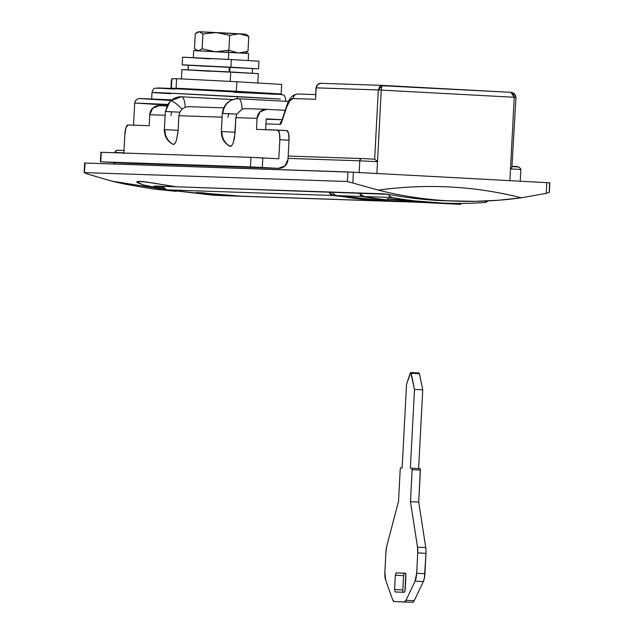 <?xml version="1.0" encoding="UTF-8"?>
<svg xmlns="http://www.w3.org/2000/svg" width="634" height="634" viewBox="0 0 634 634"><rect width="100%" height="100%" fill="white"/><g stroke="black" fill="none" stroke-linecap="round" stroke-linejoin="round"><path stroke-width="0.95" d="M366.864 158.769L374.67 159.174L378.3 89.949L315.978 87.841L317.412 84.821M170.665 93.681C155.227 92.802 142.698 91.946 161.654 92.778L280.307 99.039L237.378 96.59L237.267 98.722L237.378 96.59L167.622 93.047C146.47 92.12 147.484 92.334 170.665 93.681L152.001 92.461L151.653 99.142M363.028 158.595L365.572 158.706M512.343 166.591L516.678 166.845M167.479 104.404L134.693 103.041L167.479 104.404M267.564 93.935L281.124 94.442M278.215 94.189L269.038 93.61M254.551 92.778L236.3 91.771M216.226 90.71L158.46 87.936M162.898 88.388L174.358 89.069C155.599 87.999 152.81 87.714 165.989 88.237L281.131 94.442L233.97 92.287M347.392 181.506L84.33 172.583L87.135 173.906L111.465 181.055L125.294 184.201L153.079 188.98L176.284 191.381L111.465 181.055L87.135 173.906L84.33 172.583L347.392 181.506L347.892 171.957L353.4 172.234A1159.15 6.174 3 0 1 546.809 182.663L549.678 182.846L549.179 192.395L546.246 193.354L521.306 197.816L498.031 200.281L474.803 201.335L448.769 200.835C424.732 199.52 401.235 195.946 378.276 190.105L347.392 181.506L378.276 190.105C402.78 186.768 426.959 185.746 450.822 187.038C474.684 188.322 498.181 191.92 521.306 197.816C496.993 201.129 472.813 202.127 448.769 200.835C424.732 199.536 401.235 195.961 378.276 190.105C402.78 186.784 426.959 185.762 450.822 187.038C474.684 188.338 498.173 191.928 521.306 197.816L546.246 193.354L546.809 182.663A1159.15 6.174 -177 0 0 353.4 172.234L352.845 182.925L353.4 172.234L84.829 163.033L347.892 171.957L347.392 181.506M166.259 189.669L154.775 187.751L142.991 184.882L137.261 182.552L138.053 181.427L145.345 181.895L176.323 186.792L384.434 193.853L393.254 195.209A405.815 389.894 91.9 0 0 446.439 200.827L456.258 201.16M170.792 100.481L140.209 98.587L171.584 99.847L139.678 98.492L137.309 99.023L135.375 100.822L134.693 103.041L167.099 105.093M117.892 150.274L123.995 150.48L117.892 150.274A2.393 2.298 91.9 0 0 117.845 150.266A2.393 2.298 -88.1 0 1 117.892 150.274M85.138 163.073L84.33 172.583L84.639 163.033L84.14 172.63M114.873 164.055L114.944 162.637L114.873 164.055M115.475 152.532L114.912 152.525L115.475 152.532A2.393 2.298 -88.1 0 1 117.845 150.266A2.393 2.298 91.9 0 0 115.475 152.532L123.876 152.818L115.467 152.754M376.881 173.486L377.499 161.702L359.771 160.822L288.058 158.389L359.771 160.822L359.145 172.757M376.873 173.629L377.499 161.702L359.771 160.822A2.393 2.298 -88.1 0 1 362.141 158.555A2.393 2.298 91.9 0 0 359.771 160.822L359.153 172.535M376.556 160.735L377.499 161.702L381.256 90.099L378.3 89.949L374.67 159.174L377.499 161.702L381.256 90.099L514.245 97.271L509.871 180.809M315.463 98.627L315.566 99.3L293.138 98.539L315.566 99.3L315.978 87.841L317.689 84.544A4.779 4.589 91.9 0 0 316.168 87.841L315.566 99.3L316.168 87.841L378.3 89.949L379.623 86.644L382.476 85.4L510.877 92.334L514.245 97.271L515.973 97.374L511.915 167.487L515.973 97.374L514.245 97.271L510.497 168.874L520.839 169.484L510.497 168.874L509.879 180.619M281.599 122.346A7.172 1.989 93.1 0 1 280.085 124.399L265.971 123.915L280.085 124.399A7.172 1.989 -86.9 0 0 281.599 122.346L286.576 107.423L281.599 122.346A4.779 3.225 -161.6 0 1 281.67 121.039A4.779 3.225 18.4 0 0 281.599 122.346M293.138 98.539L289.722 100.79L286.576 107.423A31.074 8.614 93.1 0 1 293.138 98.539A4.779 4.589 -88.1 0 1 297.877 94.006A4.779 4.589 91.9 0 0 293.138 98.539M382.326 85.4L321.002 83.316A4.779 4.589 91.9 0 0 317.689 84.544L321.002 83.316M170.942 88.459L171.394 79.844L171.806 79.86L171.394 79.844L170.942 88.459M387.849 194.289L176.323 186.792M166.1 189.629L154.775 187.751L142.991 184.882L136.785 181.895M137.261 182.552C135.771 181.3 138.466 181.086 145.345 181.895L158.484 183.86M451.345 200.962A405.815 389.894 -88.1 0 1 393.254 195.209M511.915 167.487L511.289 168.168M520.213 181.419L520.839 169.492L520.276 169.484M518.113 166.972L512.375 166.599M362.101 158.555L288.177 156.051L362.141 158.555A2.393 2.298 -88.1 0 1 362.188 158.555A2.393 2.298 91.9 0 0 362.141 158.555L374.607 159.166L362.188 158.555M375.907 160.148L374.607 159.166M549.678 182.846L546.809 182.663L546.246 193.354L549.179 192.395M512.866 92.794L514.515 93.919M515.878 97.374C515.711 94.458 514.047 92.778 510.877 92.334L382.476 85.4L381.716 86.747L381.256 90.099L514.245 97.271L513.366 93.848L510.877 92.334L382.08 85.733M317.483 84.599L320.915 83.316L382.397 85.4L378.3 89.949L381.256 90.099M281.583 121.324L286.623 106.155C288.819 98.508 292.567 94.458 297.885 94.006L315.621 94.609L297.972 94.014A4.779 4.589 91.9 0 0 297.877 94.006A4.779 4.589 -88.1 0 1 297.972 94.014M286.639 106.108A4.779 3.225 18.4 0 0 286.576 107.423A4.779 3.225 -161.6 0 1 286.639 106.108M282.17 120.642A4.779 4.589 91.9 0 0 280.085 124.399A4.779 4.589 -88.1 0 1 282.17 120.642M282.09 119.771L266.217 119.24L282.09 119.771M434.401 202.737L389.189 200.502L459.349 204.283L414.137 202.048L459.349 204.283L434.401 202.737L460.783 204.306L460.831 203.411M415.666 202.135L412.472 201.961M387.818 199.187L387.128 198.846L388.587 198.759L442.96 203.102M424.447 202.5L414.818 201.977L424.447 202.5M417.949 202.254A408.209 392.2 -88.1 0 1 402.186 201.39A408.209 392.2 91.9 0 0 417.869 202.254L417.949 202.254M360.453 193.037A4.779 4.589 91.9 0 0 364.106 196.548A408.209 392.2 91.9 0 0 387.778 200.019A408.209 392.2 -88.1 0 1 364.106 196.548L361.301 194.82L360.437 193.037M388.373 194.376L389.125 195.763L391.931 197.491C422.664 202.999 453.595 204.671 484.733 202.5L487.847 200.923A4.779 4.589 -88.1 0 1 484.733 202.5A408.209 392.2 -88.1 0 1 445.694 203.197A408.209 392.2 -88.1 0 1 391.931 197.491L364.106 196.548L391.931 197.491A4.779 4.589 -88.1 0 1 388.388 194.376M415.397 202.119L412.203 201.945M387.342 199.021L434.599 202.745M414.137 202.048L387.754 200.479L387.842 198.751M227.764 52.25L228.89 50.173L216.63 51.663M214.165 51.536L202.135 48.81L198.204 50.807L194.487 48.549L195.264 33.721L194.487 48.549L197.649 50.736M248.528 53.494L228.747 52.305L228.478 57.488M198.941 31.763L245.065 34.188M214.229 51.544L202.135 48.81L202.912 33.974L216.432 32.532L229.667 35.346L228.89 50.173L216.566 51.663M237.393 52.78L228.89 50.173L229.667 35.346L239.351 33.768L248.774 36.447L247.997 51.283L239.319 52.891M246 52.78L247.997 51.283L248.774 36.447L247.07 34.91M247.006 34.854L246 34.204L228.755 33.174L199.203 31.716L197.261 32.223L195.264 33.721L199.203 31.716L202.912 33.974L202.135 48.81L198.204 50.807M248.409 53.462L193.853 50.633M228.375 59.406L228.747 52.305L193.735 50.601M237.338 52.78L228.89 50.173L227.812 52.162M247.997 51.283L239.367 52.891M197.34 32.175L199.203 31.716L202.912 33.974L216.432 32.532L229.667 35.346L239.351 33.768L248.774 36.447M333.547 194.123L332.089 192.078L333.547 194.123L336.947 195.629L362.117 196.477A408.209 392.2 91.9 0 0 387.77 200.178A408.209 392.2 -88.1 0 1 362.117 196.477L336.947 195.629A408.209 392.2 91.9 0 0 383.198 201.002L408.375 201.858A408.209 392.2 -88.1 0 1 398.057 201.152A408.209 392.2 91.9 0 0 408.375 201.858L383.198 201.002A408.209 392.2 91.9 0 0 390.726 201.327L415.896 202.183A408.209 392.2 -88.1 0 1 408.375 201.858A408.209 392.2 91.9 0 0 415.888 202.183L416.887 202.214M360.667 195.534L359.874 193.933M360.326 195.034L362.117 196.477M390.71 201.327A408.209 392.2 -88.1 0 1 383.198 201.002A408.209 392.2 -88.1 0 1 336.947 195.629L336.717 195.589M176.379 140.558L174.992 143.427L173.415 144.465A15.533 14.923 -88.1 0 1 164.991 129.653L178.138 130.279L178.899 115.721L222.106 117.187L178.899 115.721L179.834 112.178L165.942 111.513A15.533 14.923 -88.1 0 1 170.887 100.782A15.533 3.107 -133.1 0 0 170.213 100.996A15.533 3.107 46.9 0 1 170.887 100.782A15.533 14.923 -88.1 0 1 181.372 96.788A15.533 14.923 -88.1 0 1 181.665 96.804A15.533 4.311 93.1 0 1 185.176 107.186L188.575 106.67L185.176 107.186A15.533 4.311 -86.9 0 0 181.689 96.804A15.533 14.923 91.9 0 0 181.372 96.788A15.533 14.923 91.9 0 0 170.887 100.782A15.533 3.107 46.9 0 1 182.093 109.119L185.176 107.186L182.093 109.119A15.533 3.107 -133.1 0 0 170.887 100.782A15.533 14.923 91.9 0 0 165.942 111.513L179.834 112.178L182.093 109.119L179.834 112.178L178.899 115.721L178.138 130.279L164.991 129.653A15.533 14.923 91.9 0 0 173.415 144.465L174.136 144.267M229.888 146.272L230.38 146.399A15.533 14.923 -88.1 0 1 221.955 131.587L221.353 131.579C221.29 138.157 224.135 143.054 229.888 146.272M227.923 117.385L228.7 113.843L222.906 113.446A15.533 14.923 -88.1 0 1 238.313 98.722A15.533 14.923 91.9 0 0 222.906 113.446L236.799 114.112L235.872 117.655L234.517 137.681L233.407 142.301L231.957 145.36L229.817 146.232M178.138 130.279L176.442 140.368L178.059 131.523M265.662 129.851L266.24 118.867L282.106 119.723L266.24 118.867L265.67 129.661M277.716 130.073L277.684 130.073A9.558 2.647 93.1 0 1 279.84 139.71L289.009 140.201L288.01 159.3L289.009 140.201A9.558 2.647 -86.9 0 0 286.861 130.564L288.589 133.425L289.009 140.201L279.84 139.71L278.833 158.801L279.84 139.71L279.412 132.934L277.684 130.073L256.493 129.352L257.063 118.376L260.106 111.766L266.74 109.325L285.237 110.324L266.74 109.325A9.558 9.185 -88.1 0 0 266.542 109.317L245.366 108.596L242.14 109.119L236.799 114.112L222.906 113.446M123.86 153.04L124.835 134.448A9.558 2.647 93.1 0 1 127.981 124.993L149.18 125.714L149.759 114.73L152.794 108.129L159.427 105.68A9.558 9.185 91.9 0 0 149.759 114.73L165.141 115.253L149.759 114.73L149.18 125.714L127.981 124.993L125.968 127.727L124.835 134.448L123.836 153.547M101.258 152.303L100.758 161.821L250.462 166.9L250.961 157.351L101.258 152.271L100.386 161.813L123.337 163.089L278.334 168.351L250.462 166.9L100.758 161.821L123.337 163.089A9.558 9.185 91.9 0 0 123.527 163.096L278.508 168.359A9.558 9.185 -88.1 0 1 278.334 168.351L284.967 165.902L288.01 159.3A9.558 9.185 -88.1 0 1 278.532 168.359M286.877 130.564L256.493 129.352L257.063 118.376L235.872 117.655L257.063 118.376A9.558 9.185 -88.1 0 1 266.542 109.317M164.991 129.653L164.38 129.645C164.325 136.223 167.17 141.12 172.923 144.338L172.844 144.298M170.95 115.451L171.735 111.909L165.942 111.513M100.386 161.813L100.885 152.271L250.961 157.351L278.833 158.801L262.785 157.937L262.286 167.487L278.334 168.351L123.337 163.089M235.103 132.213L221.955 131.587L235.103 132.213L235.872 117.655L236.799 114.112L242.14 109.119A15.533 4.311 -86.9 0 0 238.653 98.738A15.533 4.311 93.1 0 1 242.14 109.119L245.54 108.604M221.955 131.587A15.533 14.923 91.9 0 0 230.38 146.399L231.101 146.192M233.352 142.484L235.024 133.457M250.462 166.9L262.286 167.487L262.785 157.937L250.961 157.351L250.462 166.9M286.861 130.564L277.779 130.081M243.258 196.326L196.136 192.562A408.209 392.2 91.9 0 0 228.858 195.763L239.7 196.191A408.209 392.2 -88.1 0 1 236.387 196.096A408.209 392.2 -88.1 0 1 228.858 195.763L213.626 195.248L167.313 189.867L332.858 195.486A4.779 4.589 -88.1 0 1 329.204 191.983L332.858 195.486L333.888 194.392A4.779 1.284 100.2 0 1 332.858 195.486L167.313 189.867L213.626 195.248L228.858 195.763A408.209 392.2 -88.1 0 1 196.136 192.562L202.761 192.784A408.209 392.2 91.9 0 0 235.483 195.985L388.697 201.255L379.156 200.859L332.858 195.486L379.156 200.859L235.483 195.985A408.209 392.2 91.9 0 0 243.012 196.318L388.69 201.255M166.845 189.812L219.53 195.518M167.313 189.867A4.779 4.589 -88.1 0 1 163.659 186.364A4.779 4.589 91.9 0 0 167.313 189.867M196.136 192.562L204.306 193.005L196.136 192.562M400.22 469.255A1.434 0.396 93.1 0 1 400.696 467.837L402.146 467.884L400.696 467.837L400.22 469.255L398.54 501.232L386.772 546.104L398.54 501.232L400.22 469.255M385.94 551.818A9.558 2.647 93.1 0 1 386.772 546.104L385.94 551.818L384.87 572.161L385.94 551.818M385.638 580.15A9.558 2.647 93.1 0 1 384.87 572.161L385.638 580.15L392.708 599.851L385.638 580.15M394.079 601.507L402.328 601.951A9.558 2.647 -86.9 0 0 402.328 601.951A9.558 2.647 -86.9 0 0 402.344 601.951L394.094 601.507A9.558 2.647 93.1 0 1 394.079 601.507A9.558 2.647 93.1 0 1 392.708 599.851L394.094 601.507L412.663 602.3A9.558 2.647 -86.9 0 0 414.216 600.747L405.966 600.303A9.558 2.647 93.1 0 1 404.413 601.856L405.966 600.303L415.072 581.148L423.33 581.592L414.216 600.747L405.966 600.303L415.072 581.148L423.33 581.592A9.558 2.647 -86.9 0 0 424.923 573.691L416.665 573.239A9.558 2.647 93.1 0 1 415.072 581.148L416.665 573.239L417.735 552.896L425.993 553.339L424.923 573.691L416.665 573.239L417.735 552.896L425.993 553.339A9.558 2.647 -86.9 0 0 425.763 547.594L417.505 547.15A9.558 2.647 93.1 0 1 417.735 552.896L417.505 547.15L410.467 501.645L418.717 502.088L425.763 547.594L417.505 547.15L410.467 501.645L412.14 469.659L420.397 470.103L418.717 502.088L410.467 501.645L412.14 469.659L420.397 470.103A1.434 0.396 -86.9 0 0 420.073 468.661L411.831 468.217A1.434 0.396 93.1 0 1 412.14 469.659L411.823 468.217L410.364 468.161L414.493 389.403L422.743 389.847L418.614 468.613M418.48 373.672L418.995 372.982L419.431 373.751A2.393 0.666 -86.9 0 0 418.987 372.982L410.737 372.538L406.529 384.355L410.222 373.228A2.393 0.666 93.1 0 1 410.737 372.538A2.393 0.666 93.1 0 1 411.173 373.307L419.431 373.751L422.743 389.847L414.493 389.403L411.173 373.307L419.431 373.751L422.743 389.847L418.622 468.581M406.529 384.355L402.146 467.884L406.529 384.355M410.737 372.538L414.493 389.403L410.364 468.161L420.08 468.661L420.334 469.089L418.717 502.088L425.763 547.594A9.558 2.647 93.1 0 1 425.993 553.339L424.376 578.184L423.33 581.592L414.216 600.747A9.558 2.647 93.1 0 1 412.663 602.3L402.344 601.951M404.373 573.326L396.115 572.882L405.625 573.374L404.365 573.326L403.581 575.688L395.331 575.244L396.115 572.882L405.388 573.199L405.926 575.609L405.174 589.929L404.389 592.291L395.117 591.974L394.578 589.565L395.117 591.974L404.389 592.291L404.896 591.609L405.823 573.913L405.388 573.199L396.115 572.882L395.331 575.244L394.578 589.565L395.331 575.244L403.581 575.688L402.836 590.024L394.578 589.565L402.836 590.008L402.939 591.696M403.581 575.688L402.836 590.008M188.005 69.827L188.25 65.112L188.005 69.827M144.14 185.12C149.196 186.697 156.677 188.227 166.599 189.693L144.14 185.12C138.608 183.297 136.54 182.22 137.943 181.895C138.878 181.403 142.721 181.617 149.458 182.552L161.171 184.375M163.572 184.763L175.943 186.776L153.919 186.031L175.943 186.776L149.458 182.552C142.721 181.593 138.886 181.379 137.943 181.895M252.506 92.659L228.708 91.042L252.34 92.437M228.05 91.011L187.101 88.982L228.05 91.011M186.911 88.974L185.921 88.99M252.546 68.575L252.308 73.195L252.546 68.575L229.302 67.141L229.048 71.888L229.302 67.141L252.546 68.575M229.706 71.919L229.96 67.172L229.706 71.919M188.1 69.827L188.25 65.112L229.302 67.141L188.353 65.112L188.1 69.827M162.883 187.688A405.823 389.902 -88.1 0 1 153.919 186.031L162.883 187.696M176.086 88.213L236.323 91.296L236.831 81.746L176.585 78.671L176.086 88.213L176.585 78.671L236.831 81.746L236.323 91.296L281.163 93.959L176.086 88.213M281.662 84.417L236.831 81.746L281.647 84.417L281.163 93.959M185.683 89.14L173.248 88.237C170.879 88.158 170.72 88.189 172.765 88.34L185.691 88.958M173.264 78.798C171.22 78.648 171.378 78.608 173.748 78.687L176.577 78.798L171.869 78.664L171.37 88.205M209.759 66.483L183.67 64.866L230.95 67.204L231.355 59.564L258.941 61.213L231.355 59.564L230.95 67.204L258.545 68.844L188.155 65.262L182.164 64.842L182.568 57.203M182.806 57.242L231.355 59.564L184.066 57.226L210.155 58.843M182.156 69.653L258.292 73.623L230.705 71.975L230.213 81.39L230.705 71.975L183.416 69.637L209.505 71.254M152.001 92.461C152.897 89.442 153.943 88.031 155.132 88.221L167.733 88.308L211.336 90.456L279.752 94.3L282.978 94.918C284.183 94.894 285.078 96.408 285.657 99.467L285.562 101.266M133.536 125.183L134.693 103.041M123.995 150.48L116.814 150.313L115.253 151.415L114.905 152.739M114.389 162.605L114.31 164.032M520.839 169.492C519.967 166.853 517.082 165.878 512.185 166.583M549.361 192.451L549.86 182.846M515.973 97.374L514.745 94.094L513.104 92.881L510.901 92.334M248.576 53.486L248.203 60.642M193.687 50.609L193.307 57.765M244.993 53.296L245.929 52.82M197.261 50.799L196.263 50.141M390.726 201.327L336.797 195.605M232.757 99.562L181.372 96.788L170.229 100.972L165.331 111.505L164.38 129.645M221.353 131.579L222.304 113.438C223.667 104.198 229.017 99.292 238.344 98.722L288.525 101.424M159.253 105.672L166.687 105.926M223.651 107.859L188.401 106.663M236.387 196.096L221.147 195.581M166.94 189.828L163.112 187.902L161.654 186.293M137.729 182.101L137.76 181.49M258.941 61.205L258.545 68.844M258.292 73.615L257.792 83.165M181.918 69.613L181.419 79.163"/></g></svg>
